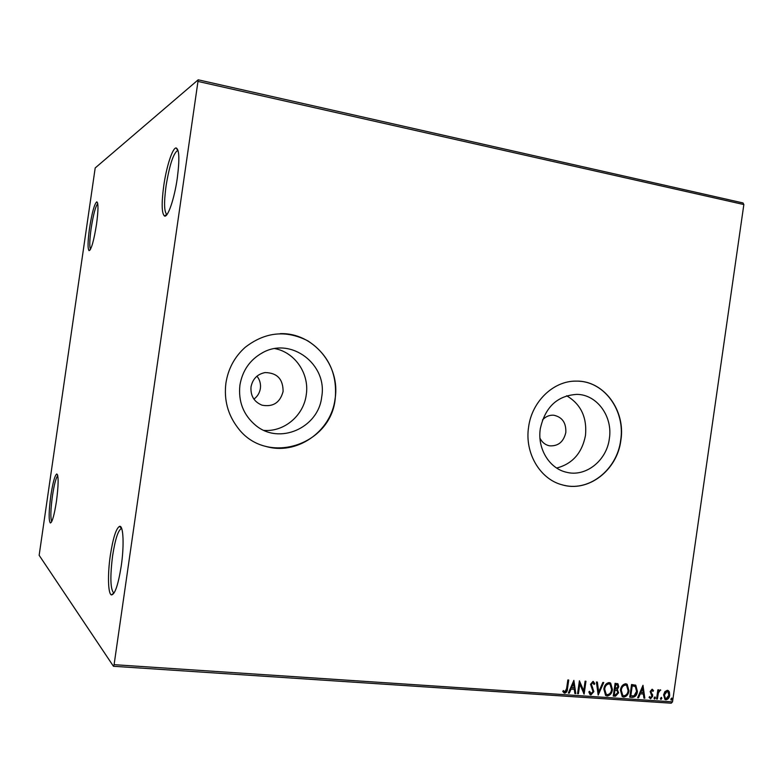 <?xml version="1.0" encoding="UTF-8"?>
<svg xmlns="http://www.w3.org/2000/svg" width="783" height="783" viewBox="0 0 783 783"><rect width="100%" height="100%" fill="white"/><g stroke="black" fill="none" stroke-linecap="round" stroke-linejoin="round"><path stroke-width="1.17" d="M96.524 224.261C98.355 210.451 98.452 202.973 96.808 201.848C94.44 203.737 92.012 212.545 89.516 228.264C87.745 241.428 87.598 248.896 89.076 250.658C91.386 249.552 93.862 240.753 96.524 224.261M90.505 249.297C89.36 246.87 89.575 239.911 91.141 228.411C93.314 214.581 95.516 206.33 97.748 203.649M56.454 501.296C58.568 484.775 58.676 475.663 56.787 473.96C54.859 475.252 52.872 482.485 50.826 495.678C48.771 511.426 48.605 520.529 50.337 522.995C52.246 522.369 54.281 515.136 56.454 501.296M51.747 521.527C50.366 518.346 50.601 509.831 52.432 495.991C54.203 484.462 55.975 477.699 57.776 475.682M121.228 566.08C124.301 545.497 123.391 525.315 119.662 526.323C116.207 528.065 113.104 537.686 110.354 555.196C107.496 574.311 107.985 594.297 111.509 594.923C114.974 594.405 118.213 584.793 121.228 566.08M113.956 593.093L113.77 593.064C110.364 589.335 109.982 576.875 112.615 555.695C115.218 539.193 118.145 530.14 121.424 528.525L121.688 528.545M177.291 178.142C179.679 159.468 179.307 149.406 176.146 147.958C172.583 147.547 166.417 166.71 163.735 185.884C161.425 203.345 161.68 213.377 164.479 216C167.768 218.036 174.403 198.794 177.291 178.142M166.975 214.444L166.789 214.385C164.127 211.939 163.882 202.494 166.045 186.051C169.529 164.91 173.444 153.018 177.78 150.375L177.976 150.395M251.02 386.871C250.403 395.787 254.084 401.894 262.07 405.193C273.071 407.209 280.079 402.648 283.094 391.52C283.133 379.129 277.153 372.816 265.124 372.571C257.382 374.108 252.674 378.874 251.02 386.871M253.907 399.124C257.49 396.482 259.643 392.929 260.377 388.485C260.945 383.895 259.809 379.784 256.971 376.173M539.967 438.186C542.1 442.405 545.311 444.959 549.607 445.83C558.171 446.33 563.574 441.906 565.806 432.568C566.275 422.84 562.253 417.055 553.728 415.215C549.402 414.931 545.653 416.517 542.482 419.972M239.921 385.089C238.159 401.513 243.366 414.902 255.561 425.257C279.208 445.312 318.456 427.958 321.696 396.961C327.793 364.506 290.933 336.347 262.344 352.83C249.904 359.847 242.427 370.594 239.921 385.089M264.037 430.415C284.307 431.981 303.638 415.499 306.241 394.886C309.637 374.049 295.23 352.477 274.941 348.621M540.309 428.712C537.148 448.453 549.275 468.469 566.363 472.227C585.586 477.405 606.659 460.747 609.34 438.744C613.02 416.595 597.038 394.426 576.856 394.378C557.31 395.63 545.125 407.072 540.309 428.712M556.664 468.038C572.442 463.908 582.053 453.034 585.488 435.426C587.142 417.378 580.869 404.155 566.667 395.777M528.603 427.019C524.483 452.838 539.898 479.079 561.988 484.785C588.062 492.81 617.239 470.368 620.85 440.418C625.891 410.282 603.595 380.195 575.965 381.115C553.473 380.832 531.892 401.464 528.603 427.019M564.289 485.362C589.814 491.479 617.112 469.281 620.655 440.389C625.441 411.447 605.142 382.231 578.715 381.184M225.925 383.053C223.85 399.653 227.745 414.471 237.611 427.498C265.799 466.247 330.69 445.919 335.202 398.919C337.512 373.892 328.459 354.582 308.032 340.967C286.098 329.721 265.124 331.865 245.099 347.398C234.567 356.882 228.176 368.773 225.925 383.053M265.241 446.232C296.375 455.951 331.17 431.805 335.075 398.909C340.732 365.788 313.308 332.413 280.245 333.666M39.15 555.304L113.457 666.274L114.093 664.669L198.207 79.807L95.193 167.953L39.15 555.304M114.093 664.669L672.509 701.871L671.237 703.193L113.457 666.274M198.207 79.807L743.008 202.944L743.85 204.549L198.363 81.51M664.875 691.653L667.341 690.293L668.349 690.635L669.357 691.957L669.69 695.275C669.338 697.868 668.095 699.376 665.971 699.787L664.924 699.444L663.602 694.854L664.875 691.653M656.555 698.994L657.877 689.794L658.709 689.852L658.513 691.203L660.509 689.911L658.415 692.808L657.387 699.053L656.555 698.994M652.102 689.226L653.531 690.645L652.924 691.409L651.994 690.361L651.006 691.546L652.728 696.214L650.585 698.759L649.038 697.389L649.645 696.567L650.653 697.624L651.887 696.204L650.164 691.536L652.102 689.226M632.312 697.369L629.747 697.193L631.568 684.499L635.796 685.252L637.411 691.477C637.01 695.128 635.307 697.095 632.312 697.369L629.767 697.036M613.246 696.087L615.086 683.324L617.963 683.813L618.766 686.779L617.337 689.412L618.619 692.798L615.477 696.234L613.246 696.087M598.173 695.069L596.401 681.993L597.351 682.062L598.692 691.986L602.822 682.453L603.762 682.522L598.173 695.069M578.431 693.748L577.56 693.689L579.41 680.789L583.717 690.792L585.097 681.19L585.968 681.249L584.118 694.13L579.812 684.146L578.431 693.748L577.58 693.523M566.598 688.58L567.841 679.967L568.722 680.026L567.469 688.766C567.479 691.135 566.559 692.603 564.719 693.161L562.762 691.516L563.349 690.557L564.895 691.829L566.598 688.58M672.509 701.871L743.85 204.549M573.861 680.388L575.808 693.572L574.849 693.503L574.272 689.285L571.061 689.069L569.29 693.131L568.331 693.072L573.861 680.388M590.969 694.922L590.039 694.56L588.836 691.937L589.638 691.34L591.096 693.601L592.995 691.526L590.519 684.273L592.976 681.416L594.835 683.745L594.052 684.489L592.77 682.737L591.4 684.283L593.857 691.604L590.969 694.922L590.147 694.638M603.84 689.05C604.31 685.399 606.052 683.236 609.066 682.561L610.662 683.138L612.453 689.578C611.973 693.229 610.231 695.373 607.197 696.009L605.592 695.412L603.84 689.05M620.43 690.195C620.899 686.564 622.622 684.411 625.617 683.745L627.154 684.283L628.964 690.723C628.495 694.345 626.752 696.479 623.757 697.124L622.221 696.557L620.43 690.195M642.99 685.311L644.82 698.211L643.9 698.142L643.362 694.012L640.279 693.807L638.576 697.79L637.656 697.722L642.99 685.311M654.04 697.927L655.126 697.007L655.43 698.025L654.578 699.023L654.04 697.927M660.441 698.358L661.518 697.438L661.821 698.456L660.979 699.454L660.441 698.358M670.816 699.062L671.892 698.142L672.196 699.15L671.364 700.149L670.816 699.062M568.341 679.996L567.107 688.58C567.117 690.949 566.197 692.417 564.357 692.975L564.719 693.161M564.357 692.975L563.858 692.857M563.261 690.694L563.985 691.418M573.704 680.73L575.808 693.572M575.436 693.386L574.83 693.337M571.061 689.069L574.272 689.285M570.699 688.883L569.29 693.131M568.928 692.945L568.399 692.906M573.479 683.51L571.267 687.582L574.086 687.934L573.479 683.51L571.629 687.768M579.381 680.985L583.717 690.792M585.576 681.22L583.775 693.767M578.069 693.562L579.812 684.146M589.354 691.546L590.196 693.2M593.289 681.474L594.835 683.745M594.463 683.559L593.915 684.078M592.398 682.551L591.4 684.283M591.028 684.097L591.684 685.977M591.312 685.791L592.574 687.337M592.202 687.151L593.857 691.604M593.485 691.418L590.597 694.736M596.998 682.032L598.692 691.986M603.311 682.482L598.095 694.531M609.977 682.766L612.453 689.578M612.071 689.392C611.601 693.033 609.849 695.177 606.825 695.823L607.197 696.009M606.825 695.823L605.876 695.607M609.517 684.009L608.538 683.696C606.101 684.244 604.701 685.986 604.319 688.913L606.296 694.364M611.592 689.52L610.104 684.332L608.91 683.882C606.482 684.42 605.073 686.162 604.701 689.099L606.12 694.237L607.363 694.697C609.81 694.188 611.22 692.466 611.592 689.52M617.523 683.598L618.766 686.779M618.384 686.593L617.337 689.412M616.955 689.226L618.619 692.798M618.237 692.612L615.477 696.234M615.095 696.048L613.275 695.921M616.75 690.361L614.596 689.901L613.911 694.648L615.272 694.903L617.767 692.74L617.063 690.547L614.978 690.087L614.293 694.834M617.063 684.831L615.369 684.508L614.782 688.6L615.604 688.815L617.904 686.74L617.444 685.008L615.751 684.694L615.164 688.786M626.488 683.931L628.964 690.723M628.573 690.537C628.103 694.159 626.371 696.293 623.376 696.929L623.757 697.124M623.376 696.929L622.465 696.733M626.038 685.174L625.079 684.871C622.671 685.409 621.281 687.141 620.909 690.068L622.886 695.49M628.113 690.665L626.606 685.468L625.46 685.047C623.053 685.595 621.663 687.327 621.291 690.244L622.73 695.382L623.914 695.813C626.341 695.314 627.741 693.591 628.113 690.665M635.258 684.988L635.796 685.252M635.405 685.076L637.411 691.477M637.019 691.291C636.618 694.942 634.925 696.909 631.92 697.183M634.817 686.26L631.842 685.673L630.393 695.764L634.005 695.842L636.569 691.409L635.346 686.534L632.233 685.859L630.785 695.95M642.814 685.712L644.82 698.211M644.429 698.015L643.88 697.986M640.279 693.807L643.362 694.012M639.897 693.621L638.576 697.79M642.618 688.365L640.435 692.348L643.186 692.691L642.618 688.365L640.827 692.534M652.259 689.246L653.531 690.645M653.139 690.469L652.728 690.978M651.593 690.175L651.006 691.546M650.614 691.36L651.084 692.397M650.693 692.211L652.66 694.766M652.268 694.58L652.728 696.214M652.337 696.028L650.585 698.759M649.459 696.821L650.184 697.418M654.842 696.929L655.43 698.025M655.028 697.839L654.226 698.837M658.288 689.823L658.513 691.203M660.196 689.794L660.774 690.146M660.372 689.97L658.415 692.808M658.023 692.622L657.387 699.053M661.234 697.359L661.821 698.456M661.429 698.27L660.627 699.268M667.85 690.391L669.357 691.957M668.946 691.771L669.69 695.275M669.289 695.089C668.936 697.682 667.693 699.19 665.57 699.601L665.971 699.787M665.57 699.601L665.002 699.493M667.439 691.467L666.773 691.232L664.033 694.736L665.423 698.426M668.858 695.226L667.85 691.643L667.175 691.418L664.434 694.922L665.403 698.407L666.137 698.661L668.858 695.226M671.608 698.064L672.196 699.15M671.794 698.965L671.011 699.963M97.591 202.944L96.808 201.848M57.599 474.987L56.787 473.96M121.424 528.525L119.662 526.323M177.78 150.375L176.146 147.958M166.789 214.385L164.479 216M113.77 593.064L111.509 594.923M51.404 522.163L50.337 522.995M90.153 249.904L89.076 250.658"/></g></svg>
